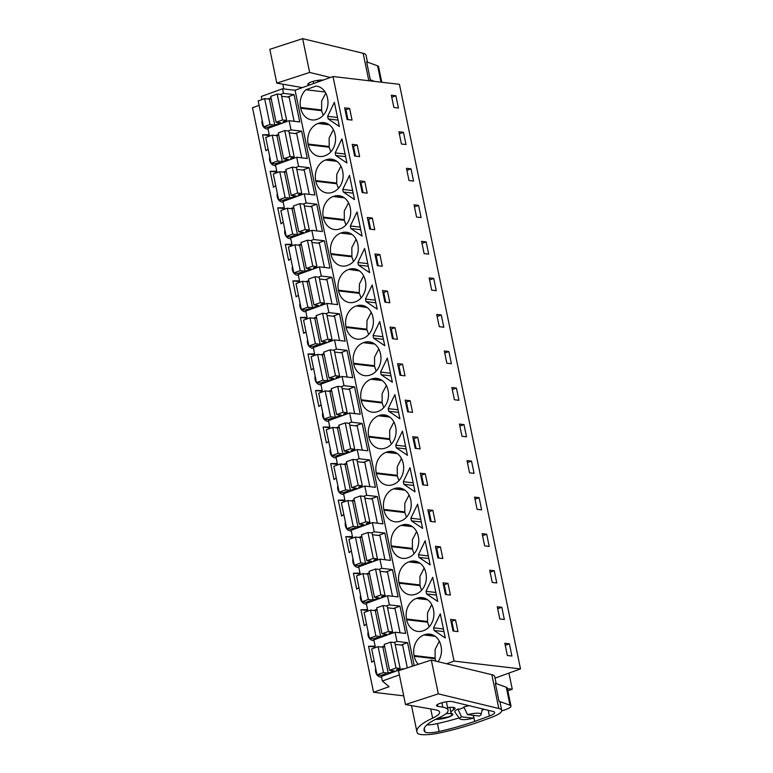 <?xml version="1.0" encoding="UTF-8"?>
<svg xmlns="http://www.w3.org/2000/svg" width="773" height="773" viewBox="0 0 773 773"><rect width="100%" height="100%" fill="white"/><g stroke="black" fill="none" stroke-linecap="round" stroke-linejoin="round"><path stroke-width="1.16" d="M495.039 678.114L520.5 668.906L399.438 84.325L332.999 76.517L295.073 90.248L282.512 88.779L261.303 96.451L261.95 99.562M259.09 105.35L252.5 107.727L373.562 692.308L403.709 695.855M282.512 88.779L283.459 93.378L280.502 94.451M271.033 97.881L267.96 98.992M287.527 96.992L294.069 94.625L299.731 121.95L289.121 120.704L291.025 129.912L288.068 130.985M412.444 666.2L407.564 642.663L396.955 641.416L395.051 632.217L405.661 633.464L399.999 606.129L389.389 604.882L387.486 595.674L398.095 596.92L392.433 569.595L381.823 568.348L379.92 559.14L390.529 560.386L384.867 533.061L374.258 531.814L373.301 527.205L372.354 522.606L382.964 523.852L377.301 496.527L366.692 495.28L365.735 490.671L364.788 486.072L375.398 487.319L369.736 459.983L359.126 458.737L358.17 454.138L357.223 449.538L367.832 450.785L362.17 423.449L351.56 422.203L350.604 417.604L349.657 412.995L360.266 414.241L354.604 386.915L343.995 385.669L343.038 381.06L342.091 376.461L352.701 377.707L347.038 350.382L336.429 349.135L335.472 344.526L334.525 339.927L345.135 341.173L339.473 313.838L328.863 312.592L326.95 303.393L337.569 304.639L331.907 277.304L321.297 276.058L319.384 266.849L329.994 268.096L324.341 240.77L313.732 239.524L311.819 230.315L322.428 231.562L316.775 204.236L306.166 202.99L304.253 193.781L314.862 195.028L309.21 167.693L298.6 166.446L296.687 157.248L307.296 158.494L301.644 131.159L291.025 129.912M404.066 668.925L402.617 668.751L402.743 669.35M295.073 90.248L414.222 665.621M294.069 94.625L283.459 93.378M332.999 76.517L454.06 661.099L446.688 663.765M327.452 97.785A16.562 13.499 -83.3 0 0 316.244 86.093A16.562 13.499 -83.3 0 0 316.022 86.064L305.886 89.736A16.562 13.499 -83.3 0 0 300.571 107.515L300.716 108.23A16.562 13.499 -83.3 0 0 311.925 119.921A16.562 13.499 -83.3 0 0 317.143 119.293L317.732 119.081A16.562 13.499 -83.3 0 0 327.597 98.5L327.452 97.785M433.837 629.145L433.566 627.84L440.291 613.81L445.296 637.996L434.107 630.449L433.837 629.145M432.725 577.276L437.731 601.462L426.532 593.915L426 591.306L432.725 577.276M417.594 504.199L422.599 528.384L411.4 520.847L410.859 518.239L417.594 504.199M395.728 445.161L402.462 431.131L407.468 455.316L396.269 447.77L395.728 445.161L405.603 446.321M389.756 417.072L378.528 415.758A16.562 13.499 -83.3 0 0 368.663 436.339L368.818 437.054A16.562 13.499 -83.3 0 0 380.026 448.746A16.562 13.499 -83.3 0 0 385.234 448.118L385.833 447.905A16.562 13.499 -83.3 0 0 395.699 427.324L395.544 426.609A16.562 13.499 -83.3 0 0 384.336 414.917A16.562 13.499 -83.3 0 0 379.128 415.536L389.263 416.734M378.528 415.758L379.128 415.536M412.531 479.762L415.033 491.85L403.835 484.304L403.293 481.695L410.028 467.665L412.531 479.762M412.453 526.684L401.235 525.369A16.562 13.499 -83.3 0 0 391.36 545.941L391.515 546.666A16.562 13.499 -83.3 0 0 402.723 558.357A16.562 13.499 -83.3 0 0 407.931 557.729L408.531 557.517A16.562 13.499 -83.3 0 0 418.396 536.935L418.251 536.211A16.562 13.499 -83.3 0 0 407.033 524.529A16.562 13.499 -83.3 0 0 401.825 525.147L411.961 526.336M401.235 525.369L401.825 525.147M410.685 499.677A16.562 13.499 -83.3 0 0 399.467 487.985A16.562 13.499 -83.3 0 0 394.259 488.613L393.66 488.826A16.562 13.499 -83.3 0 0 383.795 509.407L383.949 510.132A16.562 13.499 -83.3 0 0 395.158 521.814A16.562 13.499 -83.3 0 0 400.366 521.195L400.965 520.973A16.562 13.499 -83.3 0 0 410.83 500.402L410.685 499.677M394.887 394.597L399.902 418.782L388.703 411.236L388.162 408.627L394.887 394.597M397.322 453.616L386.094 452.292A16.562 13.499 -83.3 0 0 376.229 472.873L376.383 473.588A16.562 13.499 -83.3 0 0 387.592 485.28A16.562 13.499 -83.3 0 0 392.8 484.661L393.399 484.439A16.562 13.499 -83.3 0 0 403.264 463.858L403.12 463.143A16.562 13.499 -83.3 0 0 391.901 451.451A16.562 13.499 -83.3 0 0 386.693 452.079L396.829 453.268M386.094 452.292L386.693 452.079M344.362 197.859L333.134 196.535A16.562 13.499 -83.3 0 0 323.269 217.116L323.414 217.841A16.562 13.499 -83.3 0 0 334.632 229.533A16.562 13.499 -83.3 0 0 339.84 228.905L340.439 228.692A16.562 13.499 -83.3 0 0 350.304 208.111L350.15 207.386A16.562 13.499 -83.3 0 0 338.941 195.695A16.562 13.499 -83.3 0 0 333.733 196.323L343.859 197.511M333.134 196.535L333.733 196.323M351.928 234.393L340.7 233.079L351.425 234.045M340.7 233.079A16.562 13.499 -83.3 0 0 330.834 253.65L330.979 254.375A16.562 13.499 -83.3 0 0 342.197 266.067A16.562 13.499 -83.3 0 0 347.406 265.439L348.005 265.226A16.562 13.499 -83.3 0 0 357.87 244.645L357.715 243.93A16.562 13.499 -83.3 0 0 346.507 232.238A16.562 13.499 -83.3 0 0 341.299 232.857M349.493 175.374L354.498 199.56L343.309 192.013L342.768 189.404L349.493 175.374M329.23 124.782L318.003 123.467A16.562 13.499 -83.3 0 0 308.137 144.049L308.282 144.764A16.562 13.499 -83.3 0 0 319.5 156.455A16.562 13.499 -83.3 0 0 324.708 155.827L325.298 155.615A16.562 13.499 -83.3 0 0 335.163 135.033L335.018 134.318A16.562 13.499 -83.3 0 0 323.81 122.627A16.562 13.499 -83.3 0 0 318.602 123.255L328.728 124.443M318.003 123.467L318.602 123.255M346.932 163.026L335.743 155.479L335.202 152.87L341.927 138.84L346.932 163.026M336.796 161.325L325.568 160.001A16.562 13.499 -83.3 0 0 315.703 180.582L315.848 181.297A16.562 13.499 -83.3 0 0 327.066 192.989A16.562 13.499 -83.3 0 0 332.274 192.371L332.863 192.148A16.562 13.499 -83.3 0 0 342.729 171.577L342.584 170.852A16.562 13.499 -83.3 0 0 331.375 159.161A16.562 13.499 -83.3 0 0 326.167 159.789L336.294 160.977M325.568 160.001L326.167 159.789M350.874 228.557L350.333 225.948L357.058 211.918L362.073 236.103L350.874 228.557L360.749 229.716M367.059 307.47L356.43 305.934A16.562 13.499 -83.3 0 1 361.638 305.306A16.562 13.499 -83.3 0 1 372.847 316.998L373.001 317.722A16.562 13.499 -83.3 0 1 363.136 338.294L362.537 338.516A16.562 13.499 -83.3 0 1 357.329 339.134A16.562 13.499 -83.3 0 1 346.12 327.443L345.966 326.728L366.856 329.182L367.001 329.897L346.12 327.443M355.831 306.147A16.562 13.499 -83.3 0 0 345.966 326.728M358.44 265.091L357.899 262.482L364.624 248.452L369.639 272.637L358.44 265.091L368.315 266.25M374.625 344.004L363.397 342.681L374.132 343.656M363.397 342.681A16.562 13.499 -83.3 0 0 353.532 363.262L353.686 363.986A16.562 13.499 -83.3 0 0 364.895 375.668A16.562 13.499 -83.3 0 0 370.103 375.05L370.702 374.837A16.562 13.499 -83.3 0 0 380.567 354.256L380.413 353.532A16.562 13.499 -83.3 0 0 369.204 341.84A16.562 13.499 -83.3 0 0 363.996 342.468M382.191 380.538L370.963 379.224A16.562 13.499 -83.3 0 0 361.097 399.796L361.252 400.52A16.562 13.499 -83.3 0 0 372.46 412.212A16.562 13.499 -83.3 0 0 377.668 411.584L378.268 411.371A16.562 13.499 -83.3 0 0 388.133 390.79L387.978 390.075A16.562 13.499 -83.3 0 0 376.77 378.384A16.562 13.499 -83.3 0 0 371.562 379.002L381.698 380.19M370.963 379.224L371.562 379.002M373.301 336.854L373.03 335.55L379.756 321.52L384.77 345.705L373.572 338.159L373.301 336.854M359.493 270.927L348.865 269.4A16.562 13.499 -83.3 0 1 354.073 268.772A16.562 13.499 -83.3 0 1 365.281 280.464L365.436 281.179A16.562 13.499 -83.3 0 1 355.57 301.76L354.971 301.972A16.562 13.499 -83.3 0 1 349.763 302.601A16.562 13.499 -83.3 0 1 338.555 290.909L338.4 290.194L359.29 292.648L359.435 293.363L338.555 290.909M348.265 269.613A16.562 13.499 -83.3 0 0 338.4 290.194M372.19 284.986L377.205 309.171L366.006 301.625L365.465 299.016L372.19 284.986M380.596 372.093L387.321 358.063L392.336 382.249L381.137 374.702L380.596 372.093L390.471 373.253M418.435 554.772L425.16 540.742L430.165 564.928L418.966 557.381L418.695 556.077L418.435 554.772L428.3 555.932M427.585 599.751L416.367 598.437A16.562 13.499 -83.3 0 0 406.501 619.018L406.646 619.733A16.562 13.499 -83.3 0 0 417.855 631.425A16.562 13.499 -83.3 0 0 423.063 630.807L423.662 630.584A16.562 13.499 -83.3 0 0 433.527 610.003L433.382 609.288A16.562 13.499 -83.3 0 0 422.174 597.597A16.562 13.499 -83.3 0 0 416.956 598.225L427.092 599.413M416.367 598.437L416.956 598.225M420.019 563.217L408.801 561.903A16.562 13.499 -83.3 0 0 398.936 582.484L399.081 583.2A16.562 13.499 -83.3 0 0 410.289 594.891A16.562 13.499 -83.3 0 0 415.497 594.263L416.096 594.05A16.562 13.499 -83.3 0 0 425.962 573.469L425.817 572.754A16.562 13.499 -83.3 0 0 414.599 561.063A16.562 13.499 -83.3 0 0 409.39 561.681L419.526 562.879M408.801 561.903L409.39 561.681M339.366 126.492L328.177 118.945L327.636 116.337L334.361 102.307L339.366 126.492M438.069 661.688A16.562 13.499 -83.3 0 0 441.093 646.547L440.948 645.822A16.562 13.499 -83.3 0 0 429.74 634.131A16.562 13.499 -83.3 0 0 424.532 634.759L423.933 634.971A16.562 13.499 -83.3 0 0 414.067 655.552L414.212 656.267A16.562 13.499 -83.3 0 0 418.28 664.297M520.5 668.906L454.06 661.099M391.341 95.234L395.892 95.765L398.424 107.998L393.872 107.457L391.341 95.234M451.78 625.183L450.572 619.357L455.558 619.946L457.964 631.599L452.988 631.01L451.78 625.183M499.802 618.97L497.271 606.737L501.812 607.278L504.354 619.502L499.802 618.97M459.442 424.058L463.984 424.59L466.515 436.822L461.974 436.281L459.442 424.058M434.059 516.161L435.267 521.988L430.29 521.398L427.875 509.755L432.851 510.335L434.059 516.161M426.493 479.627L427.701 485.454L422.725 484.864L420.309 473.211L425.285 473.801L426.493 479.627M474.574 497.136L479.115 497.667L481.647 509.89L477.105 509.359L474.574 497.136M410.154 400.723L412.569 412.376L407.593 411.796L405.178 400.143L410.154 400.723L406.453 402.066L408.492 411.903M471.549 461.133L467.008 460.592L469.54 472.825L474.081 473.356L471.549 461.133L467.423 462.621M384.886 302.185L382.48 290.532L387.457 291.121L389.872 302.774L384.886 302.185M418.589 205.376L421.121 217.6L416.57 217.068L414.038 204.845L418.589 205.376L414.463 206.874M364.759 181.51L367.175 193.163L362.189 192.574L359.783 180.921L364.759 181.51L361.059 182.853L363.088 192.68M368.547 223.291L367.349 217.464L372.325 218.044L374.741 229.697L369.755 229.117L368.547 223.291M403.458 132.309L405.989 144.532L401.438 144L398.907 131.768L403.458 132.309L399.332 133.797M353.416 150.213L352.208 144.387L357.194 144.976L359.609 156.629L354.623 156.04L353.416 150.213M409.004 180.534L406.472 168.301L411.023 168.843L413.555 181.066L409.004 180.534M421.604 241.379L426.155 241.91L428.686 254.143L424.135 253.602L421.604 241.379M439.267 326.679L436.735 314.447L441.286 314.988L443.818 327.211L439.267 326.679M381.099 260.404L382.306 266.231L377.321 265.651L374.915 253.998L379.891 254.578L381.099 260.404M448.852 351.522L451.384 363.745L446.842 363.213L444.311 350.99L448.852 351.522L444.726 353.019M395.022 327.655L397.438 339.308L392.452 338.719L390.046 327.066L395.022 327.655L391.322 328.998L393.36 338.825M398.82 369.436L397.612 363.61L402.588 364.189L405.004 375.842L400.028 375.253L398.82 369.436M431.701 290.146L429.17 277.913L433.721 278.444L436.252 290.677L431.701 290.146M456.418 388.056L451.876 387.524L454.408 399.747L458.949 400.288L456.418 388.056L452.292 389.553M417.72 437.267L420.135 448.91L415.159 448.33L412.743 436.677L417.72 437.267L414.019 438.6L416.058 448.437M447.992 583.412L443.006 582.823L445.422 594.476L450.398 595.055L447.992 583.412L444.282 584.746L446.321 594.582M437.856 557.942L435.441 546.289L440.426 546.869L442.832 558.521L437.856 557.942M494.247 570.735L489.705 570.203L492.237 582.427L496.778 582.968L494.247 570.735L490.121 572.233M352.044 120.086L347.058 119.506L344.642 107.853L349.628 108.442L352.044 120.086M509.388 643.812L511.919 656.035L507.368 655.504L504.837 643.281L509.388 643.812L505.252 645.3M482.139 533.67L486.681 534.201L489.212 546.424L484.671 545.893L482.139 533.67M508.934 673.09L512.277 689.216L507.822 690.82M402.617 668.751L381.408 676.423L382.364 681.032L389.099 686.685L373.562 692.308M262.173 120.259A7.286 5.942 -83.3 0 0 267.091 129.023A7.286 5.942 -83.3 0 0 268.047 129.033M374.064 660.548L371.832 662.248L368.528 646.267L375.33 647.069M375.147 646.18L368.528 646.267M298.397 295.189L296.175 296.89L292.861 280.908L299.663 281.71M299.48 280.812L292.861 280.908M292.445 266.405A7.286 5.942 -83.3 0 0 297.354 275.169A7.286 5.942 -83.3 0 0 298.32 275.178M284.879 229.861A7.286 5.942 -83.3 0 0 289.788 238.625A7.286 5.942 -83.3 0 0 290.754 238.644M269.738 156.793A7.286 5.942 -83.3 0 0 274.657 165.557A7.286 5.942 -83.3 0 0 275.613 165.577M275.7 185.578L273.478 187.279L270.164 171.297L276.966 172.099M276.782 171.2L270.164 171.297M277.304 193.327A7.286 5.942 -83.3 0 0 282.222 202.091A7.286 5.942 -83.3 0 0 283.179 202.111M290.832 258.646L288.609 260.346L285.295 244.374L292.097 245.167M291.914 244.278L285.295 244.374M283.266 222.112L281.043 223.812L277.729 207.84L284.532 208.633M284.348 207.744L277.729 207.84M305.973 331.723L303.741 333.424L300.426 317.442L307.239 318.244M307.045 317.345L300.426 317.442M300.011 302.939A7.286 5.942 -83.3 0 0 304.92 311.703A7.286 5.942 -83.3 0 0 305.886 311.712M315.142 376.007A7.286 5.942 -83.3 0 0 320.051 384.77A7.286 5.942 -83.3 0 0 321.017 384.79M360.537 595.229A7.286 5.942 -83.3 0 0 365.445 603.993A7.286 5.942 -83.3 0 0 366.412 604.003M366.499 624.014L364.267 625.715L360.962 609.733L367.764 610.535M367.581 609.636L360.962 609.733M268.134 149.044L265.902 150.745L262.598 134.763L269.4 135.565M269.217 134.666L262.598 134.763M343.801 514.403L341.569 516.103L338.265 500.121L345.067 500.923M344.884 500.034L338.265 500.121M313.538 368.257L311.306 369.958L307.992 353.976L314.804 354.778M314.611 353.889L307.992 353.976M322.708 412.55A7.286 5.942 -83.3 0 0 327.617 421.304A7.286 5.942 -83.3 0 0 328.583 421.324M345.405 522.152A7.286 5.942 -83.3 0 0 350.314 530.916A7.286 5.942 -83.3 0 0 351.28 530.935M358.933 587.47L356.701 589.181L353.396 573.199L360.199 574.001M360.015 573.102L353.396 573.199M336.236 477.869L334.004 479.569L330.699 463.587L337.501 464.389M337.318 463.491L330.699 463.587M337.84 485.618A7.286 5.942 -83.3 0 0 342.748 494.382A7.286 5.942 -83.3 0 0 343.714 494.401M351.367 550.936L349.135 552.637L345.831 536.665L352.633 537.457M352.449 536.568L345.831 536.665M307.577 339.473A7.286 5.942 -83.3 0 0 312.485 348.236A7.286 5.942 -83.3 0 0 313.452 348.256M328.67 441.335L326.438 443.035L323.124 427.054L329.936 427.856M329.752 426.957L323.124 427.054M330.274 449.084A7.286 5.942 -83.3 0 0 335.182 457.848A7.286 5.942 -83.3 0 0 336.149 457.858M352.971 558.686A7.286 5.942 -83.3 0 0 357.88 567.45A7.286 5.942 -83.3 0 0 358.846 567.469M368.103 631.763A7.286 5.942 -83.3 0 0 373.011 640.527A7.286 5.942 -83.3 0 0 373.977 640.546M375.668 668.297A7.286 5.942 -83.3 0 0 380.577 677.061A7.286 5.942 -83.3 0 0 381.543 677.08M321.104 404.791L318.872 406.492L315.558 390.52L322.37 391.312M322.177 390.423L315.558 390.52M289.121 120.704L267.912 128.386L269.516 136.106M278.599 134.415L275.526 135.526M295.102 133.526L301.644 131.159M296.687 157.248L275.478 164.92L277.082 172.64M298.6 166.446L295.634 167.519M286.165 170.949L283.092 172.06M302.668 170.06L309.21 167.693M304.253 193.781L283.044 201.453L284.648 209.174M306.166 202.99L303.209 204.053M293.73 207.483L290.658 208.594M310.234 206.604L316.775 204.236M311.819 230.315L290.619 237.987L292.213 245.708M313.732 239.524L310.775 240.596M301.296 244.026L298.223 245.138M317.8 243.137L324.341 240.77M319.384 266.849L298.185 274.531L299.779 282.242M321.297 276.058L318.341 277.13M308.862 280.56L305.789 281.672M325.365 279.671L331.907 277.304M326.95 303.393L305.75 311.065L307.345 318.785M328.863 312.592L325.906 313.664M316.428 317.094L313.355 318.205M332.931 316.205L339.473 313.838M334.525 339.927L313.316 347.599L314.911 355.319M336.429 349.135L333.472 350.198M323.993 353.628L320.921 354.739M340.497 352.749L347.038 350.382M342.091 376.461L320.882 384.133L322.476 391.853M343.995 385.669L341.038 386.742M331.559 390.162L328.486 391.283M348.063 389.283L354.604 386.915M349.657 412.995L328.448 420.676L330.042 428.387M351.56 422.203L348.604 423.275M339.125 426.706L336.052 427.817M355.628 425.817L362.17 423.449M357.223 449.538L336.013 457.21L337.608 464.931M359.126 458.737L356.169 459.809M346.691 463.24L343.618 464.351M363.194 462.351L369.736 459.983M364.788 486.072L343.579 493.744L345.173 501.464M366.692 495.28L363.735 496.343M354.256 499.773L351.184 500.885M370.76 498.894L377.301 496.527M372.354 522.606L351.145 530.278L352.739 537.998M374.258 531.814L371.301 532.887M361.822 536.307L358.749 537.428M378.326 535.428L384.867 533.061M379.92 559.14L358.711 566.822L360.305 574.532M381.823 568.348L378.867 569.421M369.397 572.851L366.315 573.962M385.891 571.962L392.433 569.595M387.486 595.674L366.276 603.355L367.88 611.076M389.389 604.882L386.432 605.955M376.963 609.385L373.881 610.496M393.457 608.496L399.999 606.129M395.051 632.217L373.842 639.889L375.446 647.61M396.955 641.416L393.998 642.489M384.529 645.919L381.447 647.03M401.023 645.03L407.564 642.663M399.37 674.877L382.364 681.032M507.378 688.637L512.277 689.216M323.24 115.312L321.597 110.684L300.716 108.23M325.81 93.147L321.684 100.905L321.597 110.684M325.143 91.997L305.886 89.736M434.107 630.449L443.973 631.609M433.566 627.84L443.431 629M452.186 627.154L452.804 625.879M455.558 619.946L451.847 621.289L453.886 631.116M451.847 621.289L450.949 621.183M444.282 584.746L443.383 584.639M426.532 593.915L436.407 595.075M426 591.306L435.866 592.466M444.62 590.62L445.238 589.345M432.851 510.335L429.15 511.678L431.189 521.504M429.15 511.678L428.252 511.571M411.4 520.847L421.275 522.007M410.859 518.239L420.734 519.398M429.488 517.552L430.107 516.267M414.357 444.475L414.975 443.2M414.019 438.6L413.12 438.494M396.269 447.77L406.144 448.929M391.341 444.127L389.708 439.508L368.818 437.054M393.911 421.981L389.689 430.184L389.708 439.508M425.285 473.801L421.585 475.144L423.623 484.971M421.585 475.144L420.686 475.037M403.835 484.304L413.71 485.463M403.293 481.695L413.169 482.854M421.923 481.009L422.541 479.733M414.048 553.739L412.405 549.12L391.515 546.666M416.608 531.592L412.386 539.796L412.405 549.12M406.482 517.195L404.839 512.576L383.949 510.132M409.043 495.058L404.82 503.252L404.839 512.576M406.453 402.066L405.554 401.96M388.703 411.236L398.578 412.396M388.162 408.627L398.037 409.787M406.791 407.941L407.4 406.666M398.916 480.661L397.274 476.042L376.383 473.588M401.477 458.515L397.254 466.718L397.274 476.042M348.517 202.768L344.294 210.971L344.304 220.295L323.414 217.841M345.946 224.914L344.304 220.295M353.512 261.448L351.87 256.829L330.979 254.375M356.082 239.301L351.86 247.505L351.87 256.829M361.059 182.853L360.16 182.747M343.309 192.013L353.184 193.182M342.768 189.404L352.643 190.573M361.397 188.728L362.006 187.443M333.376 129.69L329.163 137.894L329.172 147.218L308.282 144.764M330.815 151.837L329.172 147.218M335.743 155.479L345.618 156.639M335.202 152.87L345.077 154.03M353.831 152.184L354.44 150.909M357.194 144.976L353.493 146.319L355.522 156.146M353.493 146.319L352.585 146.213M340.941 166.234L336.728 174.427L336.738 183.752L315.848 181.297M338.381 188.37L336.738 183.752M350.333 225.948L360.208 227.107M368.963 225.262L369.571 223.977M372.325 218.044L368.624 219.387L370.654 229.214M368.624 219.387L367.726 219.281M368.644 334.516L367.001 329.897M371.214 312.369L366.991 320.573L366.856 329.182M357.899 262.482L367.774 263.641M376.528 261.796L377.137 260.52M379.891 254.578L376.19 255.921L378.219 265.757M376.19 255.921L375.291 255.815M376.209 371.059L374.567 366.441L353.686 363.986M378.78 348.913L374.557 357.116L374.567 366.441M383.775 407.593L382.142 402.975L361.252 400.52M386.345 385.447L382.123 393.65L382.142 402.975M373.03 335.55L382.906 336.709M373.572 338.159L383.447 339.318M391.66 334.864L392.269 333.588M391.322 328.998L390.423 328.892M361.078 297.982L359.435 293.363M363.648 275.835L359.426 284.039L359.29 292.648M387.457 291.121L383.756 292.455L385.795 302.291M383.756 292.455L382.857 292.358M366.006 301.625L375.881 302.784M365.465 299.016L375.34 300.175M384.094 298.33L384.703 297.054M399.226 371.407L399.834 370.122M402.588 364.189L398.887 365.532L400.926 375.359M398.887 365.532L397.989 365.426M381.137 374.702L391.012 375.862M437.054 554.086L437.673 552.811M440.426 546.869L436.716 548.212L438.755 558.048M436.716 548.212L435.817 548.105M418.966 557.381L428.841 558.541M431.74 604.66L427.517 612.863L427.537 622.188L406.646 619.733M429.179 626.806L427.537 622.188M421.614 590.272L419.971 585.654L399.081 583.2M424.174 568.126L419.952 576.329L419.971 585.654M328.177 118.945L338.043 120.105M327.636 116.337L337.511 117.496M346.265 115.65L346.874 114.375M349.628 108.442L345.927 109.776L347.956 119.612M345.927 109.776L345.019 109.669M435.808 661.137L435.131 658.731L414.212 656.267M439.315 641.223L435.112 649.417L435.131 658.731M395.892 95.765L391.766 97.263M501.812 607.278L497.686 608.766M463.984 424.59L459.858 426.087M479.115 497.667L474.989 499.155M411.023 168.843L406.898 170.331M426.155 241.91L422.029 243.408M441.286 314.988L437.16 316.476M433.721 278.444L429.595 279.942M486.681 534.201L482.555 535.699M454.949 712.204A14.397 3.15 -11.7 0 1 454.911 712.155L459.809 718.822A10.919 2.387 -11.7 0 1 461.539 716.813L457.896 709.092L459.935 709.073M445.915 713.721A9.411 2.058 -11.7 0 1 452.099 714.397A9.411 2.058 -11.7 0 1 448.292 716.938L436.136 719.064M461.539 716.813L473.327 718.194L473.549 715.363M454.911 712.155A14.397 3.15 -11.7 0 1 454.882 712.107A14.397 3.15 -11.7 0 1 457.896 709.092M467.52 714.648A10.919 2.387 -11.7 0 1 481.038 714.03A10.919 2.387 -11.7 0 1 481.106 714.455A10.919 2.387 -11.7 0 1 479.308 716.04L467.52 714.648L463.868 706.928A14.397 3.15 -11.7 0 1 469.114 705.681M459.809 718.822C461.607 720.078 466.119 719.876 473.327 718.194M271.159 98.519L269.381 99.157L264.617 98.596L258.172 100.934L263.535 126.82L267.651 127.303L271.236 126.009L273.681 126.299M285.508 122.018L283.063 121.728L286.648 120.433L281.285 94.538L277.169 94.055L270.724 96.393L276.087 122.279L280.85 122.839L274.744 125.052L269.98 124.492L263.535 126.82M294.136 121.293L289.141 97.185L281.652 96.296M264.617 98.596L269.98 124.492M269.381 99.157L274.744 125.052M277.169 94.055L282.531 119.95L276.087 122.279M286.648 120.433L282.531 119.95M278.724 135.053L276.956 135.69L272.193 135.13L265.738 137.468L271.101 163.364L275.217 163.847L278.802 162.543L281.246 162.832M293.073 158.552L290.629 158.262L294.213 156.967L288.851 131.072L284.735 130.589L278.29 132.927L283.652 158.823L288.416 159.373L282.309 161.586L277.546 161.026L271.101 163.364M301.702 157.837L296.706 133.719L289.218 132.84M272.193 135.13L277.546 161.026M276.956 135.69L282.309 161.586M284.735 130.589L290.097 156.484L283.652 158.823M294.213 156.967L290.097 156.484M286.3 171.587L284.522 172.234L279.758 171.674L273.304 174.002L278.666 199.898L282.783 200.381L286.368 199.086L288.812 199.366M300.639 195.086L298.194 194.806L301.779 193.501L296.417 167.615L292.3 167.132L285.855 169.461L291.218 195.356L295.982 195.917L289.885 198.12L285.111 197.559L278.666 199.898M309.268 194.371L304.282 170.253L296.784 169.374M279.758 171.674L285.111 197.559M284.522 172.234L289.885 198.12M292.3 167.132L297.663 193.018L291.218 195.356M301.779 193.501L297.663 193.018M293.866 208.121L292.088 208.768L287.324 208.208L280.87 210.536L286.232 236.432L290.348 236.915L293.933 235.62L296.378 235.9M308.205 231.62L305.76 231.34L309.345 230.035L303.982 204.149L299.866 203.666L293.421 205.995L298.784 231.89L303.547 232.451L297.45 234.654L292.687 234.093L286.232 236.432M316.833 230.905L311.848 206.787L304.349 205.908M287.324 208.208L292.687 234.093M292.088 208.768L297.45 234.654M299.866 203.666L305.229 229.552L298.784 231.89M309.345 230.035L305.229 229.552M301.431 244.655L299.653 245.302L294.89 244.741L288.435 247.08L293.798 272.966L297.914 273.449L301.499 272.154L303.944 272.444M315.771 268.163L313.326 267.873L316.911 266.579L311.548 240.683L307.432 240.2L300.987 242.538L306.35 268.424L311.113 268.985L305.016 271.197L300.253 270.637L293.798 272.966M324.399 267.439L319.413 243.321L311.915 242.442M294.89 244.741L300.253 270.637M299.653 245.302L305.016 271.197M307.432 240.2L312.794 266.096L306.35 268.424M316.911 266.579L312.794 266.096M308.997 281.198L307.219 281.836L302.456 281.275L296.001 283.614L301.364 309.5L305.48 309.983L309.065 308.688L311.509 308.978M323.336 304.697L320.892 304.407L324.476 303.113L319.114 277.217L314.998 276.734L308.553 279.072L313.915 304.958L318.679 305.519L312.582 307.731L307.818 307.171L301.364 309.5M331.975 303.982L326.979 279.865L319.481 278.985M302.456 281.275L307.818 307.171M307.219 281.836L312.582 307.731M314.998 276.734L320.36 302.63L313.915 304.958M324.476 303.113L320.36 302.63M316.563 317.732L314.785 318.37L310.021 317.819L303.567 320.148L308.929 346.043L313.046 346.526L316.63 345.222L319.075 345.512M330.902 341.231L328.457 340.941L332.042 339.647L326.679 313.761L322.573 313.278L316.118 315.606L321.481 341.502L326.245 342.062L320.148 344.265L315.384 343.705L308.929 346.043M339.54 340.516L334.545 316.399L327.047 315.519M310.021 317.819L315.384 343.705M314.785 318.37L320.148 344.265M322.573 313.278L327.926 339.163L321.481 341.502M332.042 339.647L327.926 339.163M324.129 354.266L322.351 354.913L317.587 354.353L311.142 356.682L316.495 382.577L320.611 383.06L324.196 381.765L326.641 382.046M338.477 377.765L336.023 377.485L339.608 376.18L334.245 350.295L330.139 349.811L323.684 352.14L329.047 378.036L333.81 378.596L327.713 380.799L322.95 380.239L316.495 382.577M347.106 377.05L342.11 352.932L334.612 352.053M317.587 354.353L322.95 380.239M322.351 354.913L327.713 380.799M330.139 349.811L335.501 375.697L329.047 378.036M339.608 376.18L335.501 375.697M331.694 390.8L329.916 391.447L325.153 390.887L318.708 393.225L324.071 419.111L328.177 419.594L331.762 418.299L334.207 418.589M346.043 414.309L343.589 414.019L347.174 412.724L341.811 386.829L337.704 386.345L331.25 388.684L336.613 414.57L341.376 415.13L335.279 417.343L330.515 416.782L324.071 419.111M354.672 413.584L349.676 389.466L342.178 388.587M325.153 390.887L330.515 416.782M329.916 391.447L335.279 417.343M337.704 386.345L343.067 412.241L336.613 414.57M347.174 412.724L343.067 412.241M339.26 427.343L337.482 427.981L332.719 427.421L326.274 429.759L331.636 455.645L335.743 456.128L339.328 454.833L341.782 455.123M353.609 450.843L351.155 450.553L354.739 449.258L349.377 423.362L345.27 422.879L338.816 425.218L344.178 451.103L348.942 451.664L342.845 453.877L338.081 453.316L331.636 455.645M362.237 450.128L357.242 426.01L349.744 425.131M332.719 427.421L338.081 453.316M337.482 427.981L342.845 453.877M345.27 422.879L350.633 448.775L344.178 451.103M354.739 449.258L350.633 448.775M346.826 463.877L345.048 464.515L340.284 463.964L333.839 466.293L339.202 492.188L343.309 492.672L346.893 491.367L349.348 491.657M361.175 487.377L358.73 487.087L362.305 485.792L356.952 459.906L352.836 459.423L346.381 461.752L351.744 487.647L356.508 488.207L350.411 490.411L345.647 489.85L339.202 492.188M369.803 486.661L364.808 462.544L357.31 461.665M340.284 463.964L345.647 489.85M345.048 464.515L350.411 490.411M352.836 459.423L358.199 485.309L351.744 487.647M362.305 485.792L358.199 485.309M354.392 500.411L352.614 501.059L347.85 500.498L341.405 502.827L346.768 528.722L350.874 529.205L354.459 527.911L356.913 528.191M368.74 523.91L366.296 523.63L369.881 522.326L364.518 496.44L360.402 495.957L353.957 498.285L359.31 524.181L364.073 524.741L357.976 526.944L353.213 526.384L346.768 528.722M377.369 523.195L372.373 499.078L364.875 498.199M347.85 500.498L353.213 526.384M352.614 501.059L357.976 526.944M360.402 495.957L365.764 521.843L359.31 524.181M369.881 522.326L365.764 521.843M361.957 536.945L360.179 537.593L355.416 537.032L348.971 539.361L354.334 565.256L358.45 565.739L362.025 564.445L364.479 564.734M376.306 560.454L373.861 560.164L377.446 558.869L372.084 532.974L367.967 532.491L361.522 534.819L366.875 560.715L371.639 561.275L365.542 563.488L360.778 562.928L354.334 565.256M384.935 559.729L379.939 535.612L372.441 534.732M355.416 537.032L360.778 562.928M360.179 537.593L365.542 563.488M367.967 532.491L373.33 558.386L366.875 560.715M377.446 558.869L373.33 558.386M369.523 573.489L367.745 574.126L362.981 573.566L356.537 575.904L361.899 601.79L366.016 602.273L369.6 600.979L372.045 601.268M383.872 596.988L381.427 596.698L385.012 595.403L379.649 569.508L375.533 569.025L369.088 571.363L374.451 597.249L379.214 597.809L373.108 600.022L368.344 599.462L361.899 601.79M392.5 596.263L387.505 572.155L380.007 571.266M362.981 573.566L368.344 599.462M367.745 574.126L373.108 600.022M375.533 569.025L380.896 594.92L374.451 597.249M385.012 595.403L380.896 594.92M377.089 610.023L375.311 610.66L370.547 610.1L364.102 612.438L369.465 638.334L373.581 638.817L377.166 637.512L379.611 637.802M391.438 633.522L388.993 633.232L392.578 631.937L387.215 606.042L383.099 605.559L376.654 607.897L382.017 633.792L386.78 634.343L380.674 636.556L375.91 635.995L369.465 638.334M400.066 632.807L395.071 608.689L387.582 607.81M370.547 610.1L375.91 635.995M375.311 610.66L380.674 636.556M383.099 605.559L388.461 631.454L382.017 633.792M392.578 631.937L388.461 631.454M384.654 646.557L382.877 647.204L378.113 646.643L371.668 648.972L377.031 674.868L381.147 675.351L384.732 674.056L387.176 674.336M399.003 670.056L396.559 669.776L400.143 668.471L394.781 642.585L390.665 642.102L384.22 644.431L389.582 670.326L394.346 670.887L388.239 673.09L383.476 672.529L377.031 674.868M407.323 667.862L402.636 645.223L395.148 644.344M378.113 646.643L383.476 672.529M382.877 647.204L388.239 673.09M390.665 642.102L396.027 667.988L389.582 670.326M400.143 668.471L396.027 667.988M302.639 38.65L309.635 72.449L276.821 83.126L269.825 49.327L302.639 38.65L363.155 53.289A26.35 5.769 -11.7 0 1 366.035 55.173L367.484 62.188M374.673 81.416L370.344 79.851L366.624 61.869L377.591 65.831A13.547 2.966 -11.7 0 1 378.567 66.652L381.794 82.257M370.344 79.851A26.35 5.769 -11.7 0 1 371.388 81.03M309.635 72.449L330.38 77.474M302.349 87.62L276.821 83.126M309.538 85.011L309.074 84.933A8.513 1.865 -11.7 0 1 308.785 84.875A8.513 1.865 -11.7 0 1 307.857 84.267A8.513 1.865 -11.7 0 1 313.548 81.252A8.513 1.865 -11.7 0 1 323.085 80.112M317.635 80.382A36.631 8.02 -11.7 0 1 317.771 80.788L318.012 81.948M431.324 660.055L438.32 693.854L405.506 704.532L398.51 670.732L431.324 660.055L491.841 674.694A26.35 5.769 -11.7 0 1 494.72 676.578L496.169 683.593M438.32 693.854L498.836 708.503A26.35 5.769 -11.7 0 1 501.716 710.377A26.35 5.769 -11.7 0 1 491.319 717.412L479.163 721.856A24.089 5.276 -11.7 0 1 477.347 722.494L474.931 723.306A86.566 18.948 -11.7 0 1 440.475 732.775A20.32 4.445 -11.7 0 1 431.083 734.35A22.175 4.851 -11.7 0 1 417.536 733.355L417.111 732.321A67.744 14.832 -11.7 0 1 416.918 731.722A67.744 14.832 -11.7 0 1 432.629 718.156L430.725 708.967M506.276 687.236L510.006 705.218L499.029 701.256L495.309 683.274L506.276 687.236A13.547 2.966 -11.7 0 1 507.252 688.047L510.972 706.029A13.547 2.966 -11.7 0 1 501.725 710.87M499.029 701.256A26.35 5.769 -11.7 0 1 500.083 702.464L501.716 710.377M432.629 718.156A30.108 6.59 -11.7 0 0 439.605 712.126A30.108 6.59 -11.7 0 0 435.305 709.769L405.506 704.532M448.089 710.097A36.631 8.02 -11.7 0 0 442.861 707.227L437.76 706.338A8.513 1.865 -11.7 0 1 437.47 706.271A8.513 1.865 -11.7 0 1 436.542 705.672A8.513 1.865 -11.7 0 1 442.716 702.531A8.513 1.865 -11.7 0 1 452.282 701.613L493.203 711.508A13.344 2.918 -11.7 0 1 494.652 712.464A13.344 2.918 -11.7 0 1 489.386 716.02L474.67 721.412A86.566 18.948 -11.7 0 1 439.103 731.49A12.832 2.812 -11.7 0 1 425.024 731.954A60.468 13.238 -11.7 0 1 424.048 730.243A60.468 13.238 -11.7 0 1 439.025 717.702A36.631 8.02 -11.7 0 0 448.089 710.097L446.456 702.184A36.631 8.02 -11.7 0 0 446.321 701.787M510.006 705.218A13.547 2.966 -11.7 0 1 510.972 706.029M482.081 710.184L484.333 709.363M473.52 715.827L474.67 721.412M426.928 724.861A12.832 2.812 168.3 0 0 437.46 723.576A86.566 18.948 168.3 0 0 459.162 717.943M435.557 719.354A10.165 2.222 168.3 0 0 446.717 717.721A10.165 2.222 168.3 0 0 452.843 714.31A10.165 2.222 168.3 0 0 452.166 713.721A18.301 4.01 168.3 0 1 450.949 712.658A18.301 4.01 168.3 0 1 453.596 709.807A10.165 2.222 168.3 0 0 455.065 708.232A10.165 2.222 168.3 0 0 447.577 707.604M464.138 707.508A11.663 2.551 168.3 0 0 462.157 708.155A11.663 2.551 168.3 0 0 459.529 709.276M300.571 107.515L321.442 109.959M368.663 436.339L389.553 438.793M391.36 545.941L412.251 548.395M404.395 489.802L394.259 488.613M383.795 509.407L404.685 511.861M404.888 490.15L393.66 488.826M376.229 472.873L397.119 475.327M323.269 217.116L344.159 219.571M330.834 253.65L351.725 256.105M308.137 144.049L329.027 146.503M315.703 180.582L336.593 183.037M356.43 305.934L366.566 307.123M353.532 363.262L374.422 365.716M361.097 399.796L381.988 402.25M348.865 269.4L358.991 270.589M427.382 621.473L406.501 619.018M398.936 582.484L419.816 584.939M434.658 635.947L424.532 634.759M414.067 655.552L434.986 658.007M435.16 636.295L423.933 634.971M368.837 80.73L363.155 53.289M377.591 65.831L380.973 82.16M313.693 83.513L313.239 81.339M308.707 83.175L309.074 84.933M498.836 708.503L491.841 674.694M424.261 728.282L425.024 731.954M442.861 707.227L441.934 702.744M437.392 704.57L437.76 706.338M489.386 716.02L488.207 710.3M437.46 723.576L439.103 731.49M453.094 707.363L453.596 709.807M452.099 714.397L451.934 713.624M481.106 714.455L482.381 708.889M283.807 88.924L282.821 84.18M416.918 731.722L411.507 705.585M449.857 707.363L450.949 712.658"/></g></svg>
